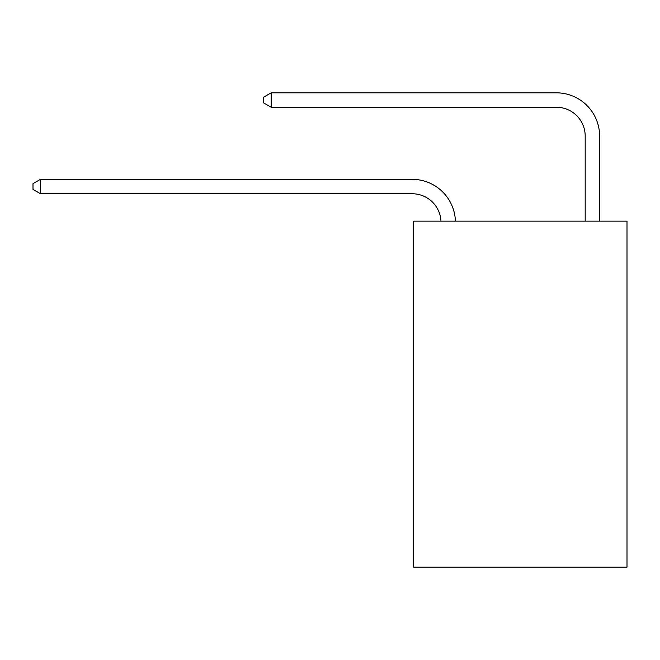 <?xml version="1.0" encoding="UTF-8"?>
<svg xmlns="http://www.w3.org/2000/svg" width="660" height="660" viewBox="0 0 660 660"><rect width="100%" height="100%" fill="white"/><g stroke="black" fill="none" stroke-linecap="round" stroke-linejoin="round"><path stroke-width="0.99" d="M627 221.149L627 567.171L413.622 567.171L413.622 221.149L627 221.149M412.178 193.751A28.834 28.834 0 0 1 440.979 221.149A28.834 28.834 0 0 0 412.178 193.751A28.834 28.834 0 0 1 440.979 221.149A28.834 28.834 0 0 0 412.178 193.751A28.834 28.834 0 0 1 440.979 221.149A28.834 28.834 0 0 0 412.178 193.751A28.834 28.834 0 0 1 440.979 221.149A28.834 28.834 0 0 0 412.178 193.751A28.834 28.834 0 0 1 440.979 221.149A28.834 28.834 0 0 0 412.178 193.751A28.834 28.834 0 0 1 440.979 221.149A28.834 28.834 0 0 0 412.178 193.751A28.834 28.834 0 0 1 440.979 221.149A28.834 28.834 0 0 0 412.178 193.751A28.834 28.834 0 0 1 440.979 221.149A28.834 28.834 0 0 0 412.178 193.751A28.834 28.834 0 0 1 440.979 221.149A28.834 28.834 0 0 0 412.178 193.751L40.499 193.751L33 189.428L33 183.661L40.499 179.338L412.178 179.338A43.255 43.255 0 0 1 455.408 221.149M40.499 193.751L40.499 179.338L412.178 179.338M585.189 221.149L585.189 136.084A28.834 28.834 0 0 0 556.355 107.25L271.177 107.25L271.177 92.829L556.355 92.829A43.255 43.255 180 0 1 599.61 136.084L599.61 221.149M271.177 107.25L263.678 102.927L263.678 97.16L271.177 92.829"/></g></svg>
